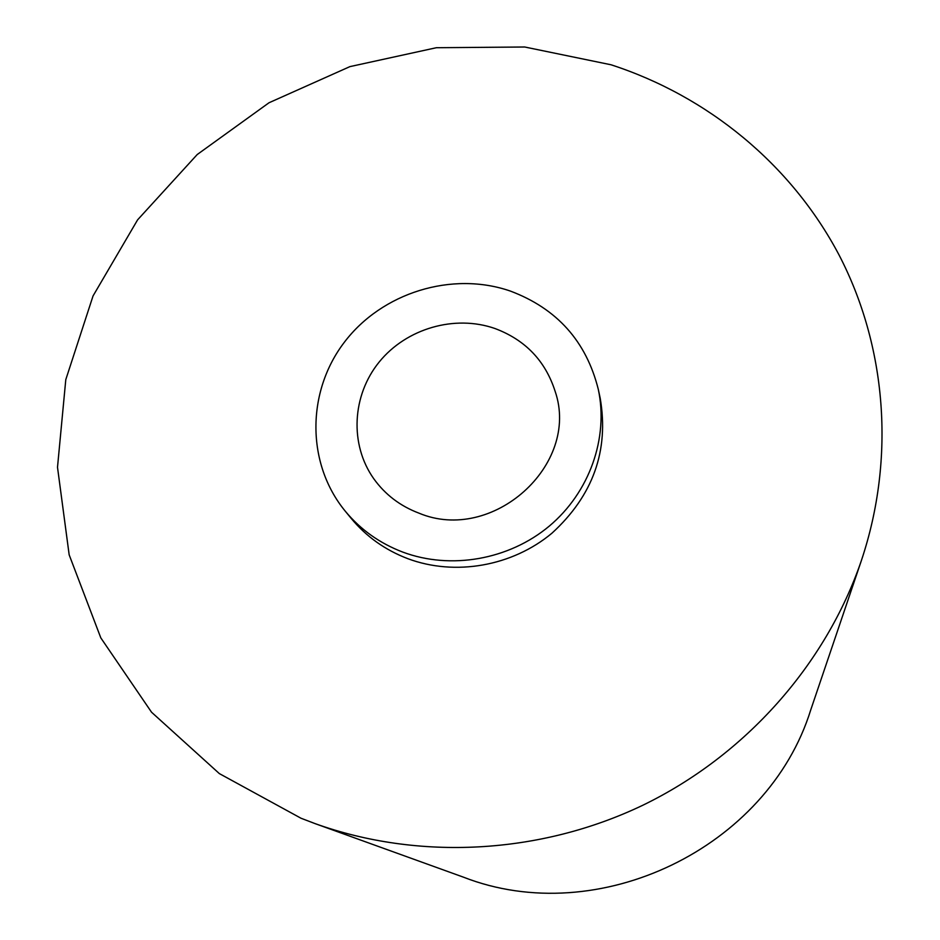 <?xml version="1.0" encoding="UTF-8"?>
<svg xmlns="http://www.w3.org/2000/svg" width="940" height="940" viewBox="0 0 940 940"><rect width="100%" height="100%" fill="white"/><g stroke="black" fill="none" stroke-linecap="round" stroke-linejoin="round"><path stroke-width="1.41" d="M315.112 823.628L463.432 877.161C598.263 929.813 767.827 848.162 810.738 709.923L861.369 560.593C895.879 457.557 886.255 345.685 838.903 254.693C790.857 163.936 707.374 96.009 611.035 64.778L524.708 47L436.372 47.717L349.903 66.623L269.016 102.754L197.2 154.548L137.616 219.831L93.048 295.936L65.788 379.643L57.505 467.274L69.16 554.8L100.827 637.908L151.552 712.226L219.326 773.585L301.023 818.246L315.112 823.628C418.547 860.711 539.713 854.554 642.737 805.286C745.491 755.466 825.861 664.58 861.369 560.593M345.262 511.184L351.149 518.351C366.248 536.576 385.142 550.018 407.819 558.677C455.019 576.337 512.3 566.315 552.003 533.144C593.023 495.603 609.096 450.683 600.237 398.407L598.298 389.336C586.278 341.349 556.973 308.59 510.373 291.071C452.034 270.873 381.957 292.61 344.31 342.301C306.475 391.815 306.146 463.585 345.262 511.184C360.584 529.678 379.76 543.32 402.79 552.097C450.718 570.016 508.928 559.817 549.265 526.118C589.556 492.349 608.685 438.028 598.298 389.336M494.945 328.507C454.772 314.43 406.374 328.483 379.243 361.947C352.018 395.329 349.41 444.397 373.803 478.789C385.177 494.593 400.193 506.037 418.864 513.111C492.396 544.084 580.356 464.901 555.176 391.451C545.412 360.889 525.343 339.904 494.945 328.507"/></g></svg>
